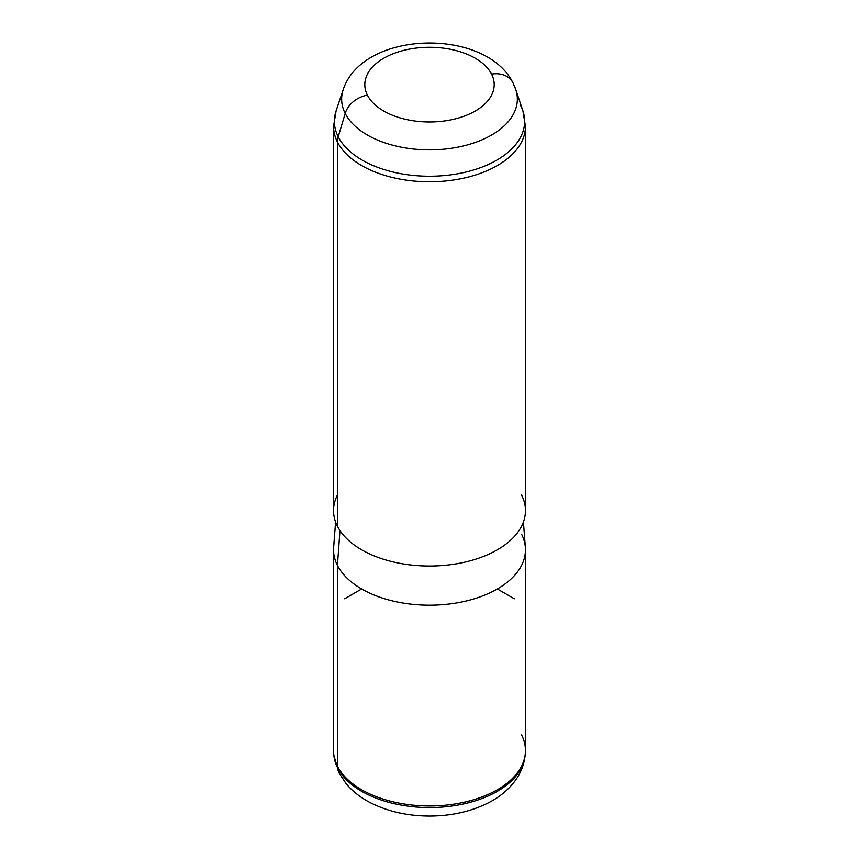<?xml version="1.0" encoding="UTF-8"?>
<svg xmlns="http://www.w3.org/2000/svg" width="859" height="859" viewBox="0 0 859 859"><rect width="100%" height="100%" fill="white"/><g stroke="black" fill="none" stroke-linecap="round" stroke-linejoin="round"><path stroke-width="1.29" d="M525.45 549.803L525.45 750.562A95.95 55.395 180 0 1 443.147 805.398A95.95 55.395 180 0 1 337.426 766.164L337.426 565.405A95.95 55.395 0 0 0 443.147 604.639A95.95 55.395 0 0 0 525.45 549.803A95.95 55.395 0 0 0 521.574 534.212M333.55 549.803A95.95 55.395 0 0 0 337.426 565.405L337.426 766.164A95.95 55.395 180 0 1 333.55 750.562L333.55 549.803M523.41 521.993L525.354 547.355A95.95 55.395 180 0 1 445.241 604.457A95.95 55.395 180 0 1 337.426 565.405L339.96 530.54L337.426 565.405A95.95 55.395 180 0 1 333.646 547.355L335.59 521.993M337.426 495.042A95.95 55.395 0 0 0 337.426 526.234A95.95 55.395 0 0 0 456.516 563.794A95.95 55.395 0 0 0 521.574 495.042M367.427 95.145A64.693 37.345 180 0 1 411.289 48.791A64.693 37.345 180 0 1 491.573 74.11A64.693 37.345 180 0 1 447.711 120.464A64.693 37.345 180 0 1 367.427 95.145A23.988 18.791 153.1 0 0 345.189 113.431A87.865 50.724 180 0 1 343.235 89.54A87.865 50.724 0 0 0 345.189 113.431A23.988 18.791 -26.9 0 1 367.427 95.145A64.693 37.345 0 0 0 447.711 120.464A64.693 37.345 0 0 0 491.573 74.11A64.693 37.345 0 0 0 411.289 48.791A64.693 37.345 0 0 0 367.427 95.145M522.916 110.908L515.765 89.54A87.865 50.724 0 0 0 513.811 84.869A23.988 18.791 153.1 0 0 512.963 82.829A23.988 18.791 153.1 0 0 491.573 74.11A23.988 18.791 -26.9 0 1 512.963 82.829C485.453 27.402 362.852 30.065 343.235 89.54L336.084 110.908A95.134 54.922 0 0 0 338.21 136.774L345.189 113.431A87.865 50.724 0 0 0 450.213 148.446A87.865 50.724 0 0 0 515.765 89.54A87.865 50.724 180 0 1 450.213 148.446A87.865 50.724 180 0 1 345.189 113.431L338.21 136.774A95.134 54.922 180 0 1 336.084 110.908L333.55 126.38A95.95 55.395 0 0 0 337.426 141.982A95.95 55.395 0 0 0 443.147 181.217A95.95 55.395 0 0 0 525.45 126.38A95.95 55.395 180 0 1 443.147 181.217A95.95 55.395 180 0 1 337.426 141.982L337.426 526.234L337.426 141.982A95.95 55.395 180 0 1 333.55 126.38L333.55 510.633A95.95 55.395 180 0 0 337.426 526.234A95.95 55.395 180 0 0 443.147 565.469A95.95 55.395 180 0 0 525.45 510.633L525.45 126.38L522.916 110.908A95.134 54.922 180 0 1 451.931 174.688A95.134 54.922 180 0 1 338.21 136.774A23.988 18.791 153.1 0 0 337.426 141.982A23.988 18.791 -26.9 0 1 338.21 136.774A95.134 54.922 0 0 0 451.931 174.688A95.134 54.922 0 0 0 522.916 110.908A95.134 54.922 0 0 0 520.79 105.85M525.268 753.998L525.085 755.695C524.14 763.844 521.402 771.382 516.85 778.297C509.913 788.573 500.389 796.765 488.277 802.886C470.796 811.615 451.168 816.007 429.382 816.05C407.273 815.964 387.42 811.422 369.821 802.413C360.436 797.517 352.577 791.332 346.252 783.859L339.144 773.121A23.988 18.791 -26.9 0 1 337.608 767.839A23.988 18.791 153.1 0 0 339.144 773.121L333.915 755.695A95.768 55.287 0 0 0 337.608 767.839A95.768 55.287 180 0 1 333.915 755.695L333.732 753.998A95.95 55.395 0 0 0 337.426 766.164L337.608 767.839A95.768 55.287 0 0 0 440.184 807.224A95.768 55.287 0 0 0 525.085 755.695A95.768 55.287 180 0 1 440.184 807.224A95.768 55.287 180 0 1 337.608 767.839L337.426 766.164A95.95 55.395 0 0 0 440.205 805.624A95.95 55.395 0 0 0 525.268 753.998A95.95 55.395 0 0 0 521.574 734.971M361.65 588.973L344.684 598.777M497.35 588.973L514.316 598.777M515.765 89.54L512.963 82.829"/></g></svg>
